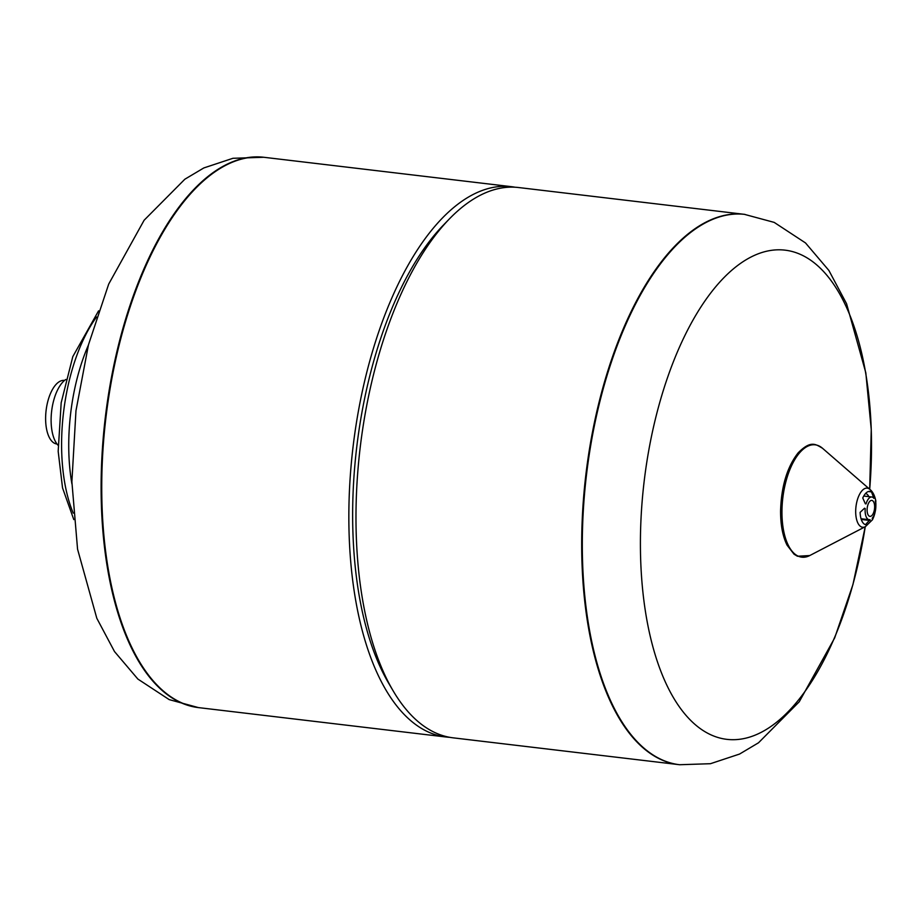 <?xml version="1.0" encoding="UTF-8"?>
<svg xmlns="http://www.w3.org/2000/svg" width="922" height="922" viewBox="0 0 922 922"><rect width="100%" height="100%" fill="white"/><g stroke="black" fill="none" stroke-linecap="round" stroke-linejoin="round"><path stroke-width="1.38" d="M744.953 214.4A277.096 126.66 -83.2 0 0 586.507 474.634A277.096 126.66 -83.2 0 0 679.618 764.73L710.447 763.704L739.559 754.058L758.506 742.786L799.247 701.78L834.675 637.92L852.942 584.571L865.239 526.739A246.335 112.599 -83.2 0 1 716.221 736.932A246.335 112.599 -83.2 0 1 648.327 452.886A246.335 112.599 -83.2 0 1 800.112 254.276A246.335 112.599 -83.2 0 1 869.688 489.236L871.255 429.491L865.816 372.799L846.569 303.73L828.878 270.446L805.505 242.935L774.18 222.386L744.342 214.33A277.096 126.66 -83.2 0 1 744.653 214.365M679.307 764.695A277.096 126.66 -83.2 0 1 679.007 764.649A277.096 126.66 -83.2 0 1 585.896 474.553A277.096 126.66 -83.2 0 1 744.342 214.33A277.096 126.66 -83.2 0 0 588.443 455.641A277.096 126.66 -83.2 0 0 662.019 759.993A277.096 126.66 -83.2 0 0 679.007 764.649L679.618 764.73M860.122 512.355L864.559 508.195L865.205 508.575A11.433 5.221 96.8 0 0 869.135 519.697A11.433 5.221 96.8 0 0 870.057 519.639L865.504 524.653A16.815 7.687 -83.2 0 1 860.122 512.355M864.559 508.195L865.205 508.575L864.34 508.471M870.057 519.639L869.942 520.492L861.275 519.455M872.339 519.893L872.293 518.083A11.433 5.221 96.8 0 0 875.324 501.522L875.312 501.453M875.324 501.522L875.404 500.646L875.716 501.499A16.815 7.687 -83.2 0 1 875.842 506.247M875.197 511.641A16.815 7.687 -83.2 0 1 872.523 519.559M871.509 491.899L873.952 498.387A11.433 5.221 96.8 0 0 871.832 496.993A11.433 5.221 96.8 0 0 866.069 503.873L865.355 503.815L862.762 497.995A16.815 7.687 -83.2 0 1 869.976 491.357A16.815 7.687 -83.2 0 1 871.509 491.899L868.351 491.53M873.215 497.615L874.114 497.719L873.952 498.387M866.069 503.873L865.355 503.815L866.069 503.873M182.06 703.002A277.096 126.66 -83.2 0 1 108.485 398.661A277.096 126.66 -83.2 0 1 264.372 157.351A277.096 126.66 96.8 0 0 108.485 398.661A277.096 126.66 96.8 0 0 182.06 703.002A277.096 126.66 96.8 0 0 199.037 707.67A277.096 126.66 -83.2 0 1 182.06 703.002M744.342 214.33L518.613 187.535A277.096 126.66 96.8 0 0 449.325 218.975A277.096 126.66 96.8 0 0 393.279 691.062A277.096 126.66 96.8 0 0 453.278 737.854L679.007 764.649M515.041 187.224A277.096 126.66 96.8 0 0 511.491 186.682A277.096 126.66 96.8 0 0 353.045 446.916A277.096 126.66 96.8 0 0 446.144 737.012A277.096 126.66 96.8 0 0 449.729 737.323M449.325 218.975L443.263 225.233A269.028 122.972 96.8 0 0 388.853 683.559L393.279 691.062M64.563 380.429L64.402 380.406A32.016 14.637 96.8 0 0 46.1 410.474A32.016 14.637 96.8 0 0 56.853 443.989L57.014 444.001M65.854 379.461A35.509 16.227 96.8 0 0 51.644 411.131A35.509 16.227 96.8 0 0 58.04 445.245M865.516 493.535A14.118 6.454 -83.2 0 1 868.847 496.635M875.9 501.211C874.736 495.483 872.696 491.53 869.792 489.328A19.685 9.001 96.8 0 0 856.388 503.954A19.685 9.001 96.8 0 0 861.402 526.911A19.685 9.001 96.8 0 0 865.366 526.669L872.5 519.743M867.383 506.87A8.044 3.676 96.8 0 0 869.423 516.239A8.044 3.676 96.8 0 0 874.356 509.924A8.044 3.676 96.8 0 0 872.304 500.542A8.044 3.676 96.8 0 0 867.383 506.87M798.36 556.22A56.576 25.862 96.8 0 0 809.747 555.551L797.438 556.243L794.026 554.191L787.042 545.121C782.674 536.178 780.519 524.756 780.577 510.834C781.337 486.228 787.181 466.912 798.118 452.886C810.887 440.025 815.647 444.266 822.482 448.242A56.576 25.862 96.8 0 0 784.887 485.779A56.576 25.862 96.8 0 0 798.36 556.22M264.061 157.305A277.096 126.66 96.8 0 0 263.761 157.27A277.096 126.66 96.8 0 0 107.862 398.581A277.096 126.66 96.8 0 0 181.438 702.933A277.096 126.66 96.8 0 0 198.426 707.6A277.096 126.66 96.8 0 0 198.726 707.635M96.533 317.018A127.109 58.109 96.8 0 0 73.241 513.139M88.385 345.128A127.109 58.109 96.8 0 0 71.916 483.9M869.135 519.697L861.044 518.74M871.832 496.993L863.741 496.036M869.792 489.328L822.482 448.242M865.366 526.669L809.747 555.551M511.491 186.682L263.761 157.27L232.932 158.296L203.82 167.942L184.861 179.214L144.132 220.22L108.704 284.08L88.477 344.77L75.973 410.728L71.881 481.745L77.563 549.201L96.81 618.27L114.501 651.554L137.874 679.065L169.199 699.614L198.426 707.6L446.144 737.012M98.573 310.864L72.803 356.63L61.175 402.776L58.178 451.365L62.535 487.888L73.795 519.593"/></g></svg>
